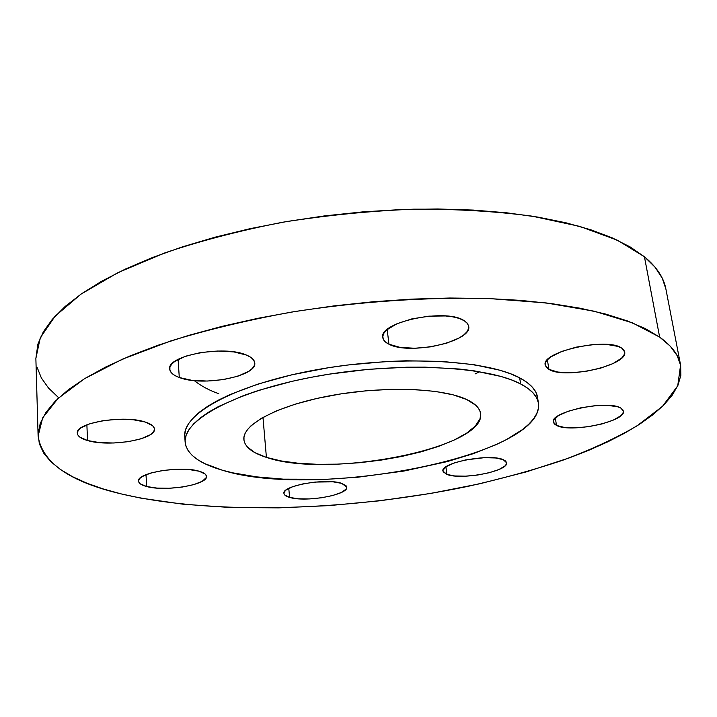 <?xml version="1.0" encoding="UTF-8"?>
<svg xmlns="http://www.w3.org/2000/svg" width="717" height="717" viewBox="0 0 717 717"><rect width="100%" height="100%" fill="white"/><g stroke="black" fill="none" stroke-linecap="round" stroke-linejoin="round"><path stroke-width="1.08" d="M548.908 369.354L547.394 359.862L548.908 369.354L546.354 367.355L545.252 365.016L545.664 362.408L547.591 359.647L550.988 356.824L561.671 351.447L576.118 347.162L592.027 344.689L606.788 344.429L618.018 346.41L621.738 348.139L624.641 351.895C628.531 365.294 564.754 379.678 548.908 369.354L545.261 365.078C540.484 351.984 607.272 336.891 621.738 348.139L623.987 350.272L624.704 352.719L623.88 355.381L621.585 358.142L613.017 363.573L600.389 368.224L585.583 371.433L570.705 372.777L557.862 372.06L548.908 369.354M556.509 425.414L555.325 417.993L556.509 425.414L554.286 423.881L553.345 422.062L553.748 420.028L558.507 415.618L567.963 411.325L580.698 407.839L594.689 405.732L607.666 405.356L617.552 406.763L620.823 408.063L623.405 411.029C626.604 421.399 570.302 433.292 556.509 425.414L553.354 422.107C549.428 411.943 608.097 399.53 620.823 408.063L622.804 409.694L623.44 411.585L622.732 413.655L620.698 415.842L613.143 420.171L601.975 423.944L588.872 426.633L575.706 427.852L564.369 427.431L556.509 425.414M446.888 474.421L445.911 466.866L446.888 474.421L443.142 471.75L443.043 470.092L446.494 466.48L454.363 462.904L465.485 459.947L484.351 457.67L495.42 457.966L503.2 459.651L506.578 462.743C509.07 471.123 461.067 480.381 446.888 474.421L442.954 471.096C439.933 462.832 489.854 453.225 503.2 459.651L505.458 460.941L506.525 462.465L506.354 464.15L504.983 465.933L498.915 469.527L489.317 472.709L477.621 475.039L465.521 476.178L454.757 475.971L446.888 474.421M289.596 497.41L288.772 488.376L289.596 497.41L284.685 494.954L283.941 493.421L284.398 491.763L286.065 490.043L292.751 486.682L303.031 483.867L315.283 482.057L333.047 481.833L341.722 483.357L346.741 487.13C348.749 494.855 305.576 502.536 289.596 497.41C286.029 496.397 284.138 495.062 283.932 493.413C281.494 485.75 326.468 477.827 341.722 483.357L346.248 485.938L346.741 487.497L346.033 489.164L341.211 492.534L332.589 495.555L321.467 497.795L309.466 498.924L298.299 498.799L289.596 497.41M146.662 486.529L146.008 474.708L146.662 486.529L140.236 483.814L138.802 482.12L138.659 480.3L139.833 478.409L142.298 476.527L150.687 473.077L162.58 470.522L176.05 469.268L188.938 469.527L199.183 471.23C203.825 472.584 206.245 474.287 206.451 476.339C208.244 484.692 165.475 491.907 146.662 486.529C141.491 485.176 138.793 483.383 138.56 481.161C136.364 472.826 181.123 465.423 199.183 471.23L205.214 474.098L206.362 475.819L206.209 477.647L202.14 481.34L193.724 484.629L182.235 487.049L169.346 488.259L156.88 488.08L146.662 486.529M87.537 440.534L86.882 424.805L87.537 440.534L79.73 437.038L77.812 434.896L77.346 432.611L78.386 430.245L80.904 427.915L89.992 423.693L103.239 420.628L118.52 419.248L133.353 419.759L145.336 422.062C151.153 423.935 154.182 426.248 154.424 428.999C156.324 439.404 109.513 447.363 87.537 440.534C81.003 438.652 77.606 436.205 77.319 433.193C74.98 422.797 124.292 414.632 145.336 422.062L152.649 425.755L154.2 427.941L154.28 430.236L152.918 432.557L150.167 434.807L141.025 438.804L128.262 441.672L113.725 442.998L99.466 442.613L87.537 440.534M388.946 344.205L387.189 329.533L388.946 344.205L385.352 341.901L383.272 339.213L382.797 336.237L383.989 333.073L386.813 329.856L396.967 323.743L411.773 318.913L428.883 316.161L445.481 315.955L452.723 316.833L458.853 318.312L464.266 320.705L467.538 323.564L468.703 326.334C472.404 341.624 409.317 355.444 388.946 344.205C385.208 342.376 383.165 340.154 382.797 337.546C378.28 322.48 444.746 308.041 463.639 320.338L466.91 322.811L468.559 325.626L468.542 328.673L466.901 331.828L463.711 334.973L459.122 337.994L446.521 343.228L430.98 346.813L414.704 348.256L399.987 347.36L388.946 344.205M179.286 377.509L178.103 359.396L179.286 377.509L174.715 375.412L171.542 372.957L169.911 370.223L169.902 367.31L171.542 364.326L174.805 361.404L185.658 356.188L200.823 352.513L217.843 351.016L233.921 351.922L246.46 355.067C251.676 357.245 254.436 359.853 254.75 362.883C257.349 376.443 202.57 386.866 179.286 377.509C173.245 375.278 170.046 372.473 169.705 369.085C166.514 355.596 224.412 344.841 246.46 355.067L250.762 357.308L253.549 359.889L254.723 362.685L254.275 365.598L252.241 368.511L248.718 371.316L237.847 376.21L223.328 379.616L207.231 381.05L191.806 380.324L179.286 377.509M475.004 373.969L479.7 371.729M680.594 365.078L665.869 288.906C663.79 277.649 656.647 266.939 644.431 256.767L659.64 337.098C671.802 345.881 678.784 355.211 680.594 365.078L677.735 385.791L662.517 406.324L636.947 425.925C615.553 438.356 590.736 449.828 562.513 460.332C532.865 470.2 501.362 478.866 468.004 486.341C350.263 510.854 213.854 515.559 121.281 493.923L140.72 498.109L183.31 504.239L229.709 507.457L278.671 507.869L329.13 505.602L380.082 500.762L430.585 493.457L479.673 483.796L526.341 471.876L569.432 457.84L589.257 450.079L607.684 441.869L624.552 433.229L639.636 424.204L652.739 414.847L663.637 405.213L672.098 395.372L677.915 385.396L680.836 375.376L680.657 365.41L677.171 355.632L670.216 346.141L659.64 337.098L645.372 328.637L627.366 320.911L605.686 314.082L580.456 308.283L551.893 303.667L520.309 300.351L486.108 298.451L449.792 298.021L411.925 299.123L373.136 301.749L334.077 305.881L295.44 311.429L257.878 318.312L222.01 326.369L188.41 335.466L157.561 345.406L129.849 355.999L105.587 367.077L84.982 378.433L68.151 389.896L55.119 401.305L45.852 412.508L40.233 423.388L38.126 433.821L39.327 443.724L43.629 453.027L50.79 461.667L60.586 469.608L72.767 476.814L87.089 483.276L103.338 488.985L121.281 493.923C69.782 481.842 42.061 462.537 38.109 436.008L42.67 417.85L57.943 398.544L84.481 378.737L122.266 359.253L170.538 341.014C207.428 329.739 247.688 320.114 291.317 312.119C358.061 301.579 426.884 296.91 488.967 298.55L546.139 302.933L594.527 311.277L632.6 322.919L659.64 337.098L644.431 256.767L617.462 240.24L579.775 226.411L532.113 216.158C495.85 211.3 456.379 208.97 413.709 209.176C370.026 210.941 326.369 215.297 282.749 222.225C240.177 230.524 200.903 240.733 164.928 252.85L117.848 272.684L81.003 294.131L55.119 316.161L40.251 337.85L35.868 358.455L38.109 435.927M266.41 457.383L262.978 417.357L266.41 457.383L255.028 452.714L247.41 447.032L245.151 443.859L243.995 440.507L243.986 436.985L245.133 433.346L247.464 429.608L250.977 425.808L261.49 418.217L276.412 410.886L295.216 404.164L317.129 398.383L341.175 393.848L366.226 390.783L391.07 389.34L414.525 389.573L435.506 391.437L453.117 394.825L466.686 399.512C475.192 403.537 479.816 408.179 480.56 413.44C486.897 448.179 327.929 478.92 266.41 457.383C252.348 452.938 244.838 447.005 243.879 439.566C242.167 424.554 277.703 405.365 330.591 395.641C383.38 385.845 442.452 387.96 466.686 399.512L475.765 405.266L478.562 408.448L480.193 411.791L480.65 415.251L479.978 418.8L475.344 426.006L466.659 433.131L454.39 439.942L439.073 446.225L421.291 451.782L401.672 456.469L380.835 460.153L359.432 462.734L338.101 464.141L317.488 464.32L298.245 463.236L281.01 460.914L266.41 457.383M538.449 403.178L537.544 397.361C536.459 390.165 530.508 383.667 519.682 377.868L520.605 383.936C531.431 389.654 537.383 396.071 538.449 403.187C545.601 456.012 316.502 500.116 222.189 470.155C199.084 463.505 186.734 454.184 185.138 442.192C182.665 420.01 235.884 390.783 317.12 376.201C398.222 361.485 487.21 365.921 520.605 383.936L519.682 377.868C486.296 359.611 397.433 354.996 316.466 369.757C235.382 384.393 182.27 413.87 184.753 436.312L185.138 442.138M520.605 383.936L511.651 379.974L500.968 376.452L474.717 370.931L459.4 369.031L425.208 367.149L406.736 367.203L368.251 369.354L329.39 374.131L310.47 377.438L292.231 381.274L258.694 390.371L243.807 395.488L218.586 406.494L208.486 412.239L200.16 418.056L193.662 423.864L188.992 429.608L186.151 435.228L185.111 440.659L185.82 445.857L188.195 450.778L192.183 455.394L197.668 459.66L204.569 463.558L222.189 470.155L232.684 472.826L256.498 476.868L283.349 479.144L327.4 479.252L358.07 477.19L403.958 471.051L447.265 461.596L473.328 453.664L496.155 444.648L506.085 439.799L522.46 429.591L528.698 424.303L533.502 418.952L536.773 413.575L538.44 408.233L538.422 402.972L536.657 397.854L533.116 392.943L527.766 388.273L520.605 383.936M184.726 434.753L185.766 429.259L188.589 423.586L193.24 417.787L199.729 411.917L208.038 406.055L218.12 400.256L229.906 394.601L258.156 384.007L291.622 374.857L328.718 367.687L348.032 364.98L386.911 361.511L405.947 360.794L441.986 361.413L473.829 364.657L500.054 370.268L510.737 373.853L519.682 377.868L526.843 382.269L532.193 386.992L535.742 391.966L537.508 397.146M665.869 288.915L662.212 278.106L655.087 267.217L644.431 256.767L630.162 246.935L612.273 237.874L590.808 229.772L565.901 222.781L537.768 217.081L506.731 212.806L473.184 210.072L437.612 208.979L400.561 209.588L362.641 211.9L324.496 215.907L286.773 221.526L250.116 228.66L215.136 237.166L182.36 246.881L152.264 257.6L125.242 269.135L101.59 281.27L81.496 293.791L65.077 306.517L52.377 319.253L43.343 331.837L37.893 344.115L35.868 358.554M37.096 367.274L41.362 377.958L48.442 387.951L58.104 397.2M194.235 380.602C201.513 386.23 209.696 390.595 218.784 393.678"/></g></svg>

